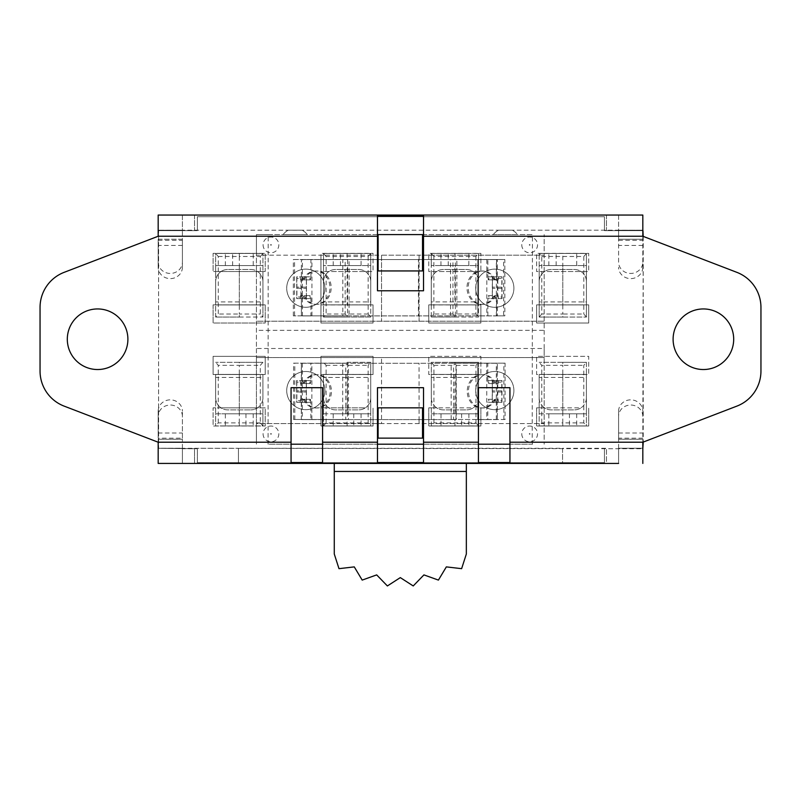 <?xml version="1.0" encoding="UTF-8"?>
<svg xmlns="http://www.w3.org/2000/svg" width="801" height="801" viewBox="0 0 801 801"><rect width="100%" height="100%" fill="white"/><g stroke="black" fill="none" stroke-linecap="round" stroke-linejoin="round"><path stroke-width="0.6" stroke-dasharray="4 3" d="M453.596 419.604L456.3 419.604L456.3 365.336A21.767 3.034 0 0 0 454.948 364.285A21.767 3.034 180 0 0 453.596 365.336L453.596 419.604L348.475 419.604L348.475 365.336A21.767 3.034 0 0 0 347.113 364.285A21.767 3.034 180 0 0 345.762 365.336L345.762 419.604L320.871 419.604L456.3 419.604M475.964 422.888L478.577 425.892L478.577 362.342L475.964 365.336L475.964 422.888L433.932 422.888L431.318 425.892L431.318 413.807L478.577 413.807L478.577 425.922L431.318 425.922L454.948 425.922L454.948 419.604M478.577 362.342L454.948 362.312L454.948 364.285M454.948 362.312L431.318 362.312L431.318 425.892M433.932 422.888L433.932 365.336L431.318 362.342M431.318 377.451L431.318 397.777A12.115 12.115 0 0 0 443.434 409.892L466.462 409.892L443.434 409.892A12.115 12.115 0 0 1 436.685 407.839L428.775 407.839L428.775 426.012L480.87 426.012L480.87 407.839L480.87 426.012L428.775 426.012L428.775 407.839L473.211 407.839A12.115 12.115 0 0 0 478.577 397.777L478.577 374.427L431.318 374.427L431.318 397.777A12.115 12.115 0 0 0 436.685 407.839L473.211 407.839A12.115 12.115 0 0 1 466.462 409.892A12.115 12.115 0 0 0 478.577 397.777L478.577 377.451L431.318 377.451L431.318 362.312L478.577 362.312L478.577 377.451M431.318 413.807L478.577 413.807L461.616 413.807L478.577 413.807L478.577 425.922L461.616 425.922L478.577 425.922L478.577 374.427L431.318 374.427L431.318 413.807M441.011 413.807L468.885 413.807L441.011 413.807L441.011 425.922L468.885 425.922L441.011 425.922M454.948 425.922L478.577 425.892M478.577 374.518L428.775 374.518L428.775 356.345L480.87 356.345L480.87 374.518L428.775 374.518L428.775 356.345L480.87 356.345L480.87 374.518L478.577 374.518M454.948 413.807L454.948 374.427M505.081 419.494L455.979 419.494L455.979 363.153L505.081 363.153L505.081 419.494L477.766 419.604L487.789 419.604L487.789 402.342L497.131 402.342L497.321 419.494L497.311 363.264L497.131 380.535L494.107 383.038L498.162 383.559L488.209 383.559L495.338 383.559M497.321 419.604L487.789 419.604M301.556 402.342L310.858 402.342L310.858 419.604L320.871 419.604L301.316 419.604L301.556 402.342L304.67 399.809L300.475 399.309L310.438 399.309L303.459 399.309M310.858 419.604L301.316 419.604M345.762 419.604L348.475 419.604M539.153 377.451L539.153 397.777A12.115 12.115 0 0 0 551.268 409.892L574.287 409.892L551.268 409.892A12.115 12.115 0 0 1 544.52 407.839L536.61 407.839L536.61 426.012L588.705 426.012L588.705 407.839L588.705 426.012L536.61 426.012L536.61 407.839L581.035 407.839A12.115 12.115 0 0 0 586.402 397.777L586.402 374.427L539.153 374.427L539.153 397.777A12.115 12.115 0 0 0 544.52 407.839L581.035 407.839A12.115 12.115 0 0 1 574.287 409.892A12.115 12.115 0 0 0 586.402 397.777L586.402 377.451L539.153 377.451L539.153 425.922L539.153 413.807L586.402 413.807L569.441 413.807L586.402 413.807L586.402 425.922L539.153 425.922L586.402 425.922L569.441 425.922L586.402 425.922L586.402 362.342L583.799 365.336L583.799 422.888L586.402 425.892M539.153 413.807L586.402 413.807L586.402 374.427L539.153 374.427L539.153 413.807M548.845 413.807L576.71 413.807L548.845 413.807L548.845 425.922L576.71 425.922L548.845 425.922M586.402 362.342L562.783 362.312L562.783 365.336L583.799 365.336M562.783 425.922L562.783 422.888L541.766 422.888L539.153 425.892M541.766 422.888L541.766 365.336L539.153 362.342M562.783 362.312L539.153 362.312L586.402 362.312L586.402 377.451M583.799 422.888L562.783 422.888L562.783 365.336L541.766 365.336M586.402 374.518L536.61 374.518L536.61 356.345L588.705 356.345L588.705 374.518L536.61 374.518L536.61 356.345L588.705 356.345L588.705 374.518L586.402 374.518M562.783 413.807L562.783 374.427M262.928 301.917L262.928 281.592A12.115 12.115 0 0 0 250.813 269.476L227.784 269.476L250.813 269.476A12.115 12.115 0 0 1 257.562 271.529L265.211 271.529L265.211 253.356L213.106 253.356L213.106 271.529L221.046 271.529A12.115 12.115 0 0 0 215.669 281.592L215.669 304.941L262.928 304.941L262.928 271.529L262.928 304.941L215.669 304.941L215.669 271.529L215.669 304.851L262.928 304.851L262.928 281.592A12.115 12.115 0 0 0 257.562 271.529L221.046 271.529A12.115 12.115 0 0 1 227.784 269.476A12.115 12.115 0 0 0 215.669 281.592L215.669 301.917L262.928 301.917L262.928 317.056L262.928 253.476L262.928 265.562L215.669 265.562L215.669 271.529L213.106 271.529L213.106 253.356L265.211 253.356L265.211 271.529L262.928 271.529L262.928 265.562L215.669 265.562L232.64 265.562L215.669 265.562L215.669 253.446L262.928 253.446L215.669 253.446L232.64 253.446L215.669 253.446L215.669 317.026L218.283 314.032L218.283 256.48L215.669 253.476M239.299 265.562L239.299 304.941M253.236 265.562L225.361 265.562L253.236 265.562L253.236 253.446L225.361 253.446L253.236 253.446M239.299 253.446L239.299 256.48L260.315 256.48L260.315 314.032L262.928 317.026L215.669 317.056L239.299 317.056L239.299 314.032L218.283 314.032M260.315 256.48L262.928 253.446M239.299 317.056L262.928 317.026M215.669 317.056L215.669 301.917M218.283 256.48L239.299 256.48L239.299 314.032L260.315 314.032M265.211 304.851L262.928 304.851L265.211 304.851L265.211 323.023L213.106 323.023L213.106 304.851L215.669 304.851L213.106 304.851L213.106 323.023L265.211 323.023L265.211 304.851M215.9 304.851L262.698 304.851M262.698 271.529L215.9 271.529M158.588 448.28L197.356 448.73L197.356 462.658L604.455 462.658L197.356 462.658L197.356 448.73L158.588 448.27L158.588 230.638L158.588 448.28L158.177 442.222L64.15 406.127A37.557 37.557 0 0 1 40.05 371.063L40.05 307.404A37.557 37.557 0 0 1 64.15 272.34L158.177 236.245L158.177 230.187L642.823 230.187L618.592 230.247L618.592 215.048L642.823 215.048L642.823 236.245L736.85 272.34A37.557 37.557 0 0 1 760.95 307.404L760.95 371.063A37.557 37.557 0 0 1 736.85 406.127L642.823 442.222L642.823 448.73L158.177 448.28L158.177 439.228L158.177 448.22L182.408 448.22L182.408 463.419L182.408 448.73L194.533 448.73L194.533 463.419L562.552 463.419L562.552 448.28L238.448 448.28L238.448 463.419L238.448 448.28L194.533 448.28L194.533 463.419L182.408 463.419M604.455 462.658L604.455 448.73L604.455 462.658M643.223 236.405L643.223 442.062M642.823 230.638L604.455 230.638L604.455 216.711L197.356 216.711L604.455 216.711L604.455 230.638L643.223 230.638L642.823 448.73M197.356 216.711L197.356 230.638L158.588 230.638L197.356 230.638L197.356 216.711M215.659 377.451L215.659 397.777A12.115 12.115 0 0 0 227.774 409.892L250.793 409.892L227.774 409.892A12.115 12.115 0 0 1 221.026 407.839L213.106 407.839L213.106 426.012L265.211 426.012L213.106 426.012L213.106 407.839L265.211 407.839L265.211 426.012L265.211 407.839L257.542 407.839A12.115 12.115 0 0 0 262.908 397.777L262.908 374.427L215.659 374.427L215.659 397.777A12.115 12.115 0 0 0 221.026 407.839L257.542 407.839A12.115 12.115 0 0 1 250.793 409.892A12.115 12.115 0 0 0 262.908 397.777L262.908 377.451L215.659 377.451L215.659 425.922L215.659 413.807L262.908 413.807L262.908 374.427L215.659 374.427L215.659 413.807L262.908 413.807L245.947 413.807L262.908 413.807L262.908 425.922L262.908 377.451M373.046 356.345L373.046 374.518L320.941 374.518L320.941 356.345L373.046 356.345L320.941 356.345L320.941 374.518L323.494 374.518L323.494 397.777A12.115 12.115 0 0 0 328.861 407.839L365.376 407.839A12.115 12.115 0 0 0 370.743 397.777L370.743 374.427L323.494 374.427L373.046 374.518L373.046 356.345M323.494 377.451L323.494 397.777A12.115 12.115 0 0 0 335.609 409.892L358.628 409.892L335.609 409.892A12.115 12.115 0 0 1 328.861 407.839L320.941 407.839L320.941 426.012L373.046 426.012L373.046 407.839L373.046 426.012L320.941 426.012L320.941 407.839L365.376 407.839A12.115 12.115 0 0 1 358.628 409.892A12.115 12.115 0 0 0 370.743 397.777L370.743 377.451L323.494 377.451L323.494 425.922L323.494 413.807L370.743 413.807L353.782 413.807L370.743 413.807L370.743 425.922L323.494 425.922L370.743 425.922L353.782 425.922L370.743 425.922L370.743 362.342L368.14 365.336L368.14 422.888L370.743 425.892M562.793 304.941L588.705 304.851L588.705 323.023L536.61 323.023L536.61 304.851L586.422 304.851L586.422 281.592A12.115 12.115 0 0 0 574.307 269.476L551.288 269.476A12.115 12.115 0 0 0 539.173 281.592L539.173 301.917L586.422 301.917L586.422 281.592A12.115 12.115 0 0 0 581.055 271.529L588.705 271.529L588.705 253.356L536.61 253.356L536.61 271.529L544.54 271.529A12.115 12.115 0 0 1 551.288 269.476L574.307 269.476A12.115 12.115 0 0 1 581.055 271.529L544.54 271.529A12.115 12.115 0 0 0 539.173 281.592L539.173 304.851L539.173 271.529L536.61 271.529L536.61 253.356L588.705 253.356L588.705 271.529L586.422 271.529L586.422 304.851L588.705 304.851L588.705 323.023L536.61 323.023L536.61 304.851L586.422 304.941L586.422 265.562L539.173 265.562L539.173 304.941L562.793 304.941L562.793 265.562L539.173 265.562L556.134 265.562L539.173 265.562L539.173 253.446L586.422 253.446L586.422 265.562L562.793 265.562M347.133 304.941L373.046 304.851L373.046 323.023L320.941 323.023L320.941 304.851L370.753 304.851L370.753 281.592A12.115 12.115 0 0 0 358.638 269.476L335.619 269.476A12.115 12.115 0 0 0 323.504 281.592L323.504 301.917L370.753 301.917L370.753 281.592A12.115 12.115 0 0 0 365.386 271.529L373.046 271.529L373.046 253.356L320.941 253.356L320.941 271.529L328.871 271.529A12.115 12.115 0 0 1 335.619 269.476L358.638 269.476A12.115 12.115 0 0 1 365.386 271.529L328.871 271.529A12.115 12.115 0 0 0 323.504 281.592L323.504 304.851L323.504 271.529L320.941 271.529L320.941 253.356L373.046 253.356L373.046 271.529L370.753 271.529L370.753 304.851L373.046 304.851L373.046 323.023L320.941 323.023L320.941 304.851L370.753 304.941L370.753 265.562L323.504 265.562L323.504 304.941L347.133 304.941L347.133 265.562L323.504 265.562L340.465 265.562L323.504 265.562L323.504 253.446L370.753 253.446L370.753 265.562L347.133 265.562M265.211 374.518L213.106 374.518L213.106 356.345L265.211 356.345L265.211 374.518L265.211 356.345L213.106 356.345L213.106 374.518L265.211 374.518M454.898 304.931L480.87 304.851L480.87 323.023L428.775 323.023L428.775 304.851L478.527 304.851L478.527 281.582A12.115 12.115 0 0 0 466.412 269.466L443.384 269.466A12.115 12.115 0 0 0 431.268 281.582L431.268 301.897L478.527 301.897L478.527 281.582A12.115 12.115 0 0 0 473.171 271.529L480.87 271.529L480.87 253.356L428.775 253.356L428.775 271.529L436.625 271.529A12.115 12.115 0 0 1 443.384 269.466L466.412 269.466A12.115 12.115 0 0 1 473.171 271.529L436.625 271.529A12.115 12.115 0 0 0 431.268 281.582L431.268 304.851L431.268 271.529L428.775 271.529L428.775 253.356L480.87 253.356L480.87 271.529L478.527 271.529L478.527 304.851L480.87 304.851L480.87 323.023L428.775 323.023L428.775 304.851L478.527 304.931L478.527 265.552L431.268 265.552L431.268 304.931L454.898 304.931L454.898 265.552L431.268 265.552L448.24 265.552L431.268 265.552L431.268 253.436L478.527 253.436L478.527 265.552L454.898 265.552M456.85 259.564L452.945 259.564L452.945 314.012A21.767 3.034 180 0 0 454.898 315.274A21.767 3.034 -0 0 0 456.85 314.012L456.85 259.564L477.827 259.564L320.931 259.564L345.171 259.564L345.171 314.032A21.767 3.034 180 0 0 347.133 315.284A21.767 3.034 -0 0 0 349.086 314.032L349.086 259.564L452.945 259.564M433.882 256.46L431.268 253.466L431.268 317.016L433.882 314.012L433.882 256.46L475.914 256.46L478.527 253.436L454.898 253.436L454.898 259.564M431.268 317.016L454.898 317.046L454.898 315.274M454.898 317.046L478.527 317.046L478.527 253.466M475.914 256.46L475.914 314.012L478.527 317.016M468.835 265.552L440.961 265.552L468.835 265.552L468.835 253.436L440.961 253.436L468.835 253.436M454.898 253.436L431.268 253.436L448.24 253.436L431.268 253.436L431.268 265.552L431.268 253.466M478.527 301.897L478.527 317.046L431.268 317.046L431.268 301.897M349.086 259.564L345.171 259.564M302.398 259.564L320.931 259.564L310.918 259.564L310.918 276.836L301.396 276.836L301.396 259.564L302.398 259.564L302.398 315.904L301.376 315.904L301.396 298.643L304.41 296.14L300.535 295.609L310.498 295.609L303.158 295.609M293.346 315.844L293.346 259.504L342.818 259.504L342.818 315.844L293.346 315.844L301.396 315.844L301.376 259.564L310.918 259.564M496.59 276.836L487.849 276.836L487.849 259.564L477.827 259.564L497.341 259.564L496.59 259.564L496.59 276.836L493.796 279.269L498.222 279.859L488.27 279.859L495.128 279.859M487.849 259.564L496.59 259.564M431.499 304.851L478.297 304.851M478.297 271.529L431.499 271.529M347.133 253.446L323.504 253.446L340.465 253.446L323.504 253.446L323.504 317.026L326.117 314.032L326.117 256.48L368.15 256.48L370.753 253.476L347.133 253.446L347.133 259.564M361.061 265.562L333.196 265.562L361.061 265.562L361.061 253.446L333.196 253.446L361.061 253.446M323.504 265.562L323.504 253.446L323.504 265.562M326.117 256.48L323.504 253.476M368.15 256.48L368.15 314.032L370.753 317.026L323.504 317.056L347.133 317.056L347.133 315.284M370.753 253.476L370.753 317.026L347.133 317.056M323.504 317.056L323.504 301.917M370.753 301.917L370.753 317.056M497.381 315.844L320.931 315.904L487.849 315.904L487.849 298.643L496.59 298.643L496.59 315.844L497.381 315.844L497.341 259.564M323.734 304.851L370.533 304.851M370.533 271.529L323.734 271.529M576.73 265.562L548.865 265.562L576.73 265.562L576.73 253.446L548.865 253.446L576.73 253.446M539.173 253.446L556.134 253.446L539.173 253.446L539.173 317.026L541.776 314.032L541.776 256.48L539.173 253.476L562.793 253.446L562.793 314.032L541.776 314.032M541.776 256.48L583.819 256.48L586.422 253.476L562.793 253.446M562.793 317.056L586.422 317.056L539.173 317.056L562.793 317.056L562.793 314.032L583.819 314.032L586.422 317.026L586.422 253.446M586.422 317.056L586.422 301.917M539.173 317.056L539.173 301.917M539.393 304.851L586.192 304.851M586.192 271.529L539.393 271.529M347.113 425.922L347.113 419.604M323.494 413.807L370.743 413.807L370.743 374.427L323.494 374.427L323.494 413.807M333.186 413.807L361.051 413.807L333.186 413.807L333.186 425.922L361.051 425.922L333.186 425.922M370.743 362.342L347.113 362.312L347.113 364.285M368.14 422.888L326.097 422.888L323.494 425.892M326.097 422.888L326.097 365.336L323.494 362.342M347.113 362.312L370.743 362.312L370.743 377.451M347.113 413.807L347.113 374.427M300.896 399.309L300.896 383.559L304.57 383.038L301.556 380.535L301.336 363.264L497.311 363.264M262.908 425.922L262.908 413.807L262.908 425.922L215.659 425.922L262.908 425.922M225.351 413.807L253.216 413.807L225.351 413.807L225.351 425.922L253.216 425.922L225.351 425.922M262.908 362.342L260.305 365.336L260.305 422.888L262.908 425.892M239.289 362.312L215.659 362.312L262.908 362.312L239.289 362.312L239.289 365.336L260.305 365.336M239.289 425.922L239.289 422.888L218.262 422.888L215.659 425.892M218.262 422.888L218.262 365.336L215.659 362.342M260.305 422.888L239.289 422.888L239.289 365.336L218.262 365.336M239.289 413.807L239.289 374.427M423.519 234.593L377.481 234.593L377.481 290.773L423.519 290.773L423.519 215.93M377.481 444.195L423.519 444.195L423.519 387.694L377.481 387.694L377.481 462.537M509.937 462.537L509.937 387.694L478.437 387.694L478.437 462.537M322.563 462.537L322.563 387.694L291.063 387.694L291.063 462.537M532.204 442.222L532.535 444.195L268.075 444.195L268.175 234.593L532.435 234.593L532.204 442.222L642.823 442.222M703.398 308.946A30.288 30.288 0 0 0 677.165 354.382A30.288 30.288 0 0 0 729.631 354.382A30.288 30.288 0 0 0 703.398 308.946M182.408 448.27L182.408 439.228L182.408 448.22L158.177 448.22L158.177 463.419M182.408 438.187L182.408 411.233L182.408 438.187L158.177 438.187L158.177 411.233L158.177 438.187M618.592 463.419L606.467 463.419L606.467 448.28L562.552 448.28L562.552 463.419L606.467 463.419L606.467 448.73L618.592 448.73L618.592 463.419L618.592 448.27M182.408 230.187L158.177 230.247L158.177 215.048L182.408 215.048L182.408 230.247L618.592 230.187L618.592 215.048L182.408 215.048L182.408 230.187M512.3 230.187L498.522 230.187L512.3 230.187A15.149 15.149 0 0 1 517.526 234.593L493.296 234.593L517.526 234.593A15.149 15.149 0 0 0 512.3 230.187M302.087 230.187L288.32 230.187L302.087 230.187A15.149 15.149 0 0 1 307.314 234.593A15.149 15.149 0 0 0 302.087 230.187M377.481 215.93L377.481 234.593M423.519 462.537L423.519 444.195M478.437 444.195L509.937 444.195M291.063 444.195L322.563 444.195M97.602 308.946A30.288 30.288 0 0 0 71.369 354.382A30.288 30.288 0 0 0 123.835 354.382A30.288 30.288 0 0 0 97.602 308.946M618.592 262.057L618.592 239.239L642.823 239.239L642.823 230.247L642.823 267.234L642.823 239.239L618.592 239.239L618.592 230.247L618.592 262.057A12.115 11.384 180 0 0 630.707 273.441A12.115 11.384 180 0 0 642.823 262.057M642.823 448.27L642.823 463.419M158.177 239.239L158.177 267.234L158.177 239.239L182.408 239.239L182.408 230.247L182.408 267.234L182.408 239.239L158.177 239.239M618.592 448.22L618.592 439.228L618.592 448.22L642.823 448.22L618.592 448.22M618.592 411.233L618.592 439.228L618.592 411.233A12.115 11.384 180 0 1 630.707 399.849A12.115 11.384 180 0 1 642.823 411.233M182.408 416.41A12.115 11.384 -0 0 0 170.293 405.026A12.115 11.384 -0 0 0 158.177 416.41M158.177 411.233A12.115 11.384 180 0 1 170.293 399.849A12.115 11.384 180 0 1 182.408 411.233M642.823 416.41A12.115 11.384 -0 0 0 630.707 405.026A12.115 11.384 -0 0 0 618.592 416.41M182.408 267.234A12.115 11.384 -0 0 1 170.293 278.618A12.115 11.384 -0 0 1 158.177 267.234M158.177 262.057A12.115 11.384 180 0 0 170.293 273.441A12.115 11.384 180 0 0 182.408 262.057M642.823 267.234A12.115 11.384 -0 0 1 630.707 278.618A12.115 11.384 -0 0 1 618.592 267.234M194.533 215.048L194.533 230.187L194.533 215.048M606.467 215.048L606.467 230.187L606.467 215.048M378.092 407.849L422.517 407.849M422.517 438.137L378.092 438.137M532.535 444.195L268.075 444.195M268.175 234.593L256.43 234.593L256.43 444.195L256.43 423.599L381.526 423.599L381.526 357.566L381.526 423.599L419.083 423.599L419.033 363.153M418.412 315.844L419.083 315.844L419.083 259.504L418.412 259.504L418.412 315.844L419.083 315.844L419.083 321.221L419.083 255.189L544.179 255.189L256.43 255.189L256.43 234.593L532.435 234.593M283.083 234.593L307.314 234.593L283.083 234.593A15.149 15.149 0 0 1 288.32 230.187A15.149 15.149 0 0 0 283.083 234.593M498.522 230.187A15.149 15.149 0 0 0 493.296 234.593A15.149 15.149 0 0 1 498.522 230.187M487.849 276.836L488.27 279.859M497.801 279.859L497.801 295.609L488.27 295.609L487.849 298.643M496.019 279.859L497.701 279.769M495.058 295.609L493.746 296.19L496.59 298.643M301.396 298.643L310.918 298.643L310.498 295.609M310.918 298.643L310.918 315.904L301.376 315.904M300.956 295.609L300.956 279.859L304.36 279.319L301.396 276.836M303.088 279.859L310.498 279.859L310.918 276.836M301.016 279.829L301.967 279.859M310.498 279.859L300.956 279.859M300.535 279.859L300.115 276.836L309.657 276.836L310.077 279.859M300.535 295.609L300.115 298.643L309.657 298.643L310.077 295.609M301.967 295.609L301.016 295.639M498.222 279.859L498.653 276.836L489.111 276.836L488.69 279.859M497.701 295.699L496.019 295.609M488.27 295.609L497.801 295.609M498.222 295.609L498.653 298.643L489.111 298.643L488.69 295.609M296.73 278.458L296.73 287.159L306.362 287.159L306.362 278.458L296.73 278.458L296.73 276.836L306.362 276.836L306.362 278.458M306.362 287.159L306.362 288.32L296.73 288.32L296.73 297.021L306.362 297.021L306.362 288.32M306.362 297.021L306.362 276.836L309.657 276.836M309.657 298.643L296.73 298.643L296.73 297.021M492.405 278.458L492.405 287.159L502.037 287.159L502.037 278.458L492.405 278.458L492.405 276.836L492.405 298.643L492.405 297.021L502.037 297.021L502.037 287.159M502.037 288.32L492.405 288.32L492.405 287.159M492.405 288.32L492.405 297.021M502.037 297.021L502.037 298.643L489.111 298.643M489.111 276.836L502.037 276.836L502.037 278.458M498.653 276.836L502.037 276.836L502.037 298.643L498.653 298.643M300.115 298.643L296.73 298.643L296.73 276.836L300.115 276.836M296.73 288.32L296.73 287.159M310.918 315.904L302.398 315.904M497.381 315.904L487.849 315.904M455.358 315.844L455.358 259.504L504.83 259.504L504.83 315.844L450.552 315.844L496.59 315.844M495.248 295.609A16.661 14.388 -90 0 1 482.602 304.33A16.661 14.388 -90 0 1 468.215 287.679A16.661 14.388 -90 0 1 482.602 271.018A16.661 14.388 -90 0 1 495.308 279.859M497.341 315.844L503.609 315.844L503.609 259.504L450.552 259.504L450.552 315.844M504.83 315.844L503.609 315.844M302.868 279.859A16.661 14.388 90 0 1 315.574 271.018A16.661 14.388 90 0 1 329.962 287.679A16.661 14.388 90 0 1 315.574 304.33A16.661 14.388 90 0 1 302.928 295.609M497.131 380.535L487.789 380.535L488.209 383.559M497.741 383.559L497.741 399.309L488.209 399.309L487.789 402.342M496.56 383.559L497.671 383.519M495.208 399.309L494.007 399.799L497.131 402.342M487.789 380.535L487.789 363.264L497.131 363.264M310.858 402.342L310.438 399.309M303.329 383.559L310.438 383.559L310.858 380.535L301.556 380.535M293.597 419.494L293.597 363.153L342.698 363.153L342.698 419.494L293.597 419.494L301.336 419.494L301.336 363.264M301.556 363.264L310.858 363.264L310.858 380.535M487.789 363.264L310.858 363.264M300.966 383.519L302.117 383.559M310.438 383.559L300.896 383.559M300.475 383.559L300.055 380.535L309.597 380.535L310.017 383.559M300.475 399.309L300.055 402.342L309.597 402.342L310.017 399.309M302.117 399.309L300.966 399.359M498.162 383.559L498.582 380.535L489.051 380.535L488.63 383.559M497.671 399.349L496.56 399.309M488.209 399.309L497.741 399.309M498.162 399.309L498.582 402.342L489.051 402.342L488.63 399.309M296.67 382.147L296.67 390.858L306.302 390.858L306.302 382.147L296.67 382.147L296.67 380.535L306.302 380.535L306.302 382.147M306.302 390.858L306.302 392.019L296.67 392.019L296.67 400.72L306.302 400.72L306.302 392.019M306.302 400.72L306.302 380.535L309.597 380.535M309.597 402.342L296.67 402.342L296.67 400.72M492.345 382.147L492.345 390.858L501.977 390.858L501.977 382.147L492.345 382.147L492.345 380.535L492.345 402.342L492.345 400.72L501.977 400.72L501.977 390.858M501.977 392.019L492.345 392.019L492.345 390.858M492.345 392.019L492.345 400.72M501.977 400.72L501.977 402.342L489.051 402.342M489.051 380.535L501.977 380.535L501.977 382.147M498.582 380.535L501.977 380.535L501.977 402.342L498.582 402.342M300.055 402.342L296.67 402.342L296.67 380.535L300.055 380.535M296.67 392.019L296.67 390.858M495.469 399.309A16.661 14.388 -90 0 1 482.853 407.979A16.661 14.388 -90 0 1 468.465 391.319A16.661 14.388 -90 0 1 482.853 374.668A16.661 14.388 -90 0 1 495.579 383.559M503.859 419.494L503.859 363.153L451.173 363.153L451.173 419.494L455.979 419.494M451.173 419.494L497.131 419.494M303.098 383.559A16.661 14.388 90 0 1 315.824 374.668A16.661 14.388 90 0 1 330.212 391.319A16.661 14.388 90 0 1 315.824 407.979A16.661 14.388 90 0 1 303.199 399.309M301.396 315.844L347.624 315.844L347.624 259.504L342.818 259.504M342.818 315.844L347.624 315.844M493.796 279.269A16.661 14.388 90 0 0 481.381 271.018A16.661 14.388 90 0 0 466.993 287.679A16.661 14.388 90 0 0 481.381 304.33A16.661 14.388 90 0 0 493.746 296.19M455.358 259.504L450.552 259.504M504.83 259.504L503.609 259.504M256.43 348.485L256.43 357.566L544.179 357.566L544.179 348.485L256.43 348.485L256.43 321.221L544.179 321.221L256.43 321.221L256.43 255.189L381.526 255.189L381.526 321.221L381.526 255.189L419.083 255.189L419.083 259.504L418.412 259.504M347.624 259.504L294.568 259.504L294.568 315.844M293.346 259.504L294.568 259.504M304.41 296.14A16.661 14.388 -90 0 0 316.795 304.33A16.661 14.388 -90 0 0 331.183 287.679A16.661 14.388 -90 0 0 316.795 271.018A16.661 14.388 -90 0 0 304.36 279.319M419.033 419.494L419.083 423.599L544.179 423.599L544.179 357.566L256.43 357.566L256.43 423.599L544.179 423.599L544.179 444.195L544.179 234.593L544.179 330.312L256.43 330.312M301.556 419.494L347.504 419.494L347.504 363.153L342.698 363.153M342.698 419.494L347.504 419.494M494.107 383.038A16.661 14.388 90 0 0 481.631 374.668A16.661 14.388 90 0 0 467.243 391.319A16.661 14.388 90 0 0 481.631 407.979A16.661 14.388 90 0 0 494.007 399.799M455.979 363.153L451.173 363.153M505.081 363.153L503.859 363.153M347.504 363.153L294.818 363.153L294.818 419.494M293.597 363.153L294.818 363.153M304.67 399.809A16.661 14.388 -90 0 0 317.046 407.979A16.661 14.388 -90 0 0 331.434 391.319A16.661 14.388 -90 0 0 317.046 374.668A16.661 14.388 -90 0 0 304.57 383.038M513.892 288.21A19.084 19.084 0 0 0 485.266 271.679A19.084 19.084 0 0 0 485.266 304.73A19.084 19.084 0 0 0 513.892 288.21A19.084 19.084 0 0 1 485.266 304.73A19.084 19.084 0 0 1 485.266 271.679A19.084 19.084 0 0 1 513.892 288.21M324.886 288.21A19.084 19.084 0 0 0 296.26 271.679A19.084 19.084 0 0 0 296.26 304.73A19.084 19.084 0 0 0 324.886 288.21A19.084 19.084 0 0 1 296.26 304.73A19.084 19.084 0 0 1 296.26 271.679A19.084 19.084 0 0 1 324.886 288.21M324.886 390.588A19.084 19.084 0 0 0 296.26 374.057A19.084 19.084 0 0 0 296.26 407.108A19.084 19.084 0 0 0 324.886 390.588A19.084 19.084 0 0 1 296.26 407.108A19.084 19.084 0 0 1 296.26 374.057A19.084 19.084 0 0 1 324.886 390.588M513.892 390.588A19.084 19.084 0 0 0 485.266 374.057A19.084 19.084 0 0 0 485.266 407.108A19.084 19.084 0 0 0 513.892 390.588A19.084 19.084 0 0 1 485.266 407.108A19.084 19.084 0 0 1 485.266 374.057A19.084 19.084 0 0 1 513.892 390.588M521.771 433.902A7.88 7.88 0 0 0 533.586 440.72A7.88 7.88 0 0 0 533.586 427.083A7.88 7.88 0 0 0 521.771 433.902M263.088 433.902A7.88 7.88 0 0 0 274.903 440.72A7.88 7.88 0 0 0 274.903 427.083A7.88 7.88 0 0 0 263.088 433.902M263.088 244.896A7.88 7.88 0 0 0 274.903 251.714A7.88 7.88 0 0 0 274.903 238.067A7.88 7.88 0 0 0 263.088 244.896M521.771 244.896A7.88 7.88 0 0 0 533.586 251.714A7.88 7.88 0 0 0 533.586 238.067A7.88 7.88 0 0 0 521.771 244.896M422.517 270.938L378.092 270.938M544.179 348.485L544.179 330.312M334.277 471.459L466.342 471.459M334.277 463.419L334.277 554.012L338.993 568.67L354.272 566.888L362.192 580.094L376.68 574.898L387.384 585.952L400.31 577.611L413.226 585.952L423.929 574.898L438.417 580.094L446.337 566.888L461.626 568.67L466.342 554.012L466.342 463.419M433.932 365.336L453.596 365.336M456.3 365.336L475.964 365.336M475.914 314.012L456.85 314.012M452.945 314.012L433.882 314.012M345.171 314.032L326.117 314.032M368.15 314.032L349.086 314.032M477.827 315.904L477.827 259.564L477.827 315.904M320.931 259.564L320.931 315.904L320.931 259.564M583.819 256.48L583.819 314.032M348.475 365.336L368.14 365.336M326.097 365.336L345.762 365.336M320.871 363.264L320.871 419.604L320.871 363.264M477.766 419.604L477.766 363.264L477.766 419.604M158.177 442.222L268.405 442.222M642.823 236.245L532.204 236.245M268.405 236.245L158.177 236.245M158.177 439.228L182.408 439.228L158.177 439.228M642.823 439.228L618.592 439.228L642.823 439.228M618.592 433.011L642.823 433.011M642.823 438.187L618.592 438.187M158.177 433.011L182.408 433.011M182.408 230.247L158.177 230.247L182.408 230.247M618.592 230.247L642.823 230.247L618.592 230.247M618.592 240.28L642.823 240.28M642.823 245.456L618.592 245.456M158.177 240.28L182.408 240.28M182.408 245.456L158.177 245.456M496.37 315.904L496.37 259.564M492.315 276.836L492.315 298.643M486.828 259.564L486.828 315.904M501.847 298.643L501.847 276.836M306.453 298.643L306.453 276.836M311.929 315.904L311.929 259.564M296.911 276.836L296.911 298.643M496.31 419.604L496.31 363.264M302.337 363.264L302.337 419.604M492.255 380.535L492.255 402.342M486.768 363.264L486.768 419.604M501.786 402.342L501.786 380.535M306.393 402.342L306.393 380.535M311.869 419.604L311.869 363.264M296.851 380.535L296.851 402.342M529.191 433.902L529.872 434.292L529.872 433.501L529.191 433.902M270.508 433.902L271.199 434.292L271.199 433.501L270.508 433.902M270.508 244.896L271.199 245.286L271.199 244.495L270.508 244.896M529.191 244.896L529.872 245.286L529.872 244.495L529.191 244.896M461.616 413.807L461.616 425.922M468.885 413.807L468.885 425.922M569.441 413.807L569.441 425.922M576.71 413.807L576.71 425.922M232.64 265.562L232.64 253.446M225.361 265.562L225.361 253.446M448.24 265.552L448.24 253.436M440.961 265.552L440.961 253.436M340.465 265.562L340.465 253.446M333.196 265.562L333.196 253.446M556.134 265.562L556.134 253.446M548.865 265.562L548.865 253.446M353.782 413.807L353.782 425.922M361.051 413.807L361.051 425.922M245.947 413.807L245.947 425.922M253.216 413.807L253.216 425.922M482.602 271.018L481.381 271.018M482.602 304.33L481.381 304.33M315.574 304.33L316.795 304.33M315.574 271.018L316.795 271.018M482.853 374.668L481.631 374.668M482.853 407.979L481.631 407.979M315.824 407.979L317.046 407.979M315.824 374.668L317.046 374.668"/><path stroke-width="1.2" d="M642.823 448.73L643.223 442.062M642.823 230.638L643.223 236.405M423.519 236.245L423.519 290.773L377.481 290.773L377.481 215.93L423.519 215.93L423.519 236.245L642.823 236.245L642.823 215.048L158.177 215.048L158.177 236.245L64.15 272.34A37.557 37.557 0 0 0 40.05 307.404L40.05 371.063A37.557 37.557 0 0 0 64.15 406.127L158.177 442.222L158.177 463.419L618.592 463.419M377.481 442.222L377.481 387.694L423.519 387.694L423.519 462.537L377.481 462.537L377.481 442.222L322.563 442.222L322.563 462.537L291.063 462.537L291.063 387.694L322.563 387.694L322.563 442.222M478.437 442.222L478.437 387.694L509.937 387.694L509.937 462.537L478.437 462.537L478.437 442.222L423.519 442.222M182.408 463.419L158.177 463.419M642.823 236.245L736.85 272.34A37.557 37.557 0 0 1 760.95 307.404L760.95 371.063A37.557 37.557 0 0 1 736.85 406.127L642.823 442.222L509.937 442.222M703.398 308.946A30.288 30.288 0 0 1 729.631 354.382A30.288 30.288 0 0 1 677.165 354.382A30.288 30.288 0 0 1 703.398 308.946M97.602 308.946A30.288 30.288 0 0 1 123.835 354.382A30.288 30.288 0 0 1 71.369 354.382A30.288 30.288 0 0 1 97.602 308.946M642.823 463.419L642.823 442.222M291.063 444.195L322.563 444.195M478.437 444.195L509.937 444.195M377.481 444.195L423.519 444.195M422.517 407.849L422.517 438.137L378.092 438.137L378.092 407.849L422.517 407.849M378.092 234.593L422.517 234.593L422.517 270.938L378.092 270.938L378.092 234.593L377.481 234.593M423.519 234.593L422.517 234.593M466.342 463.419L466.342 471.459L334.277 471.459L334.277 463.419M466.342 471.459L466.342 554.012L461.626 568.67L446.337 566.888L438.417 580.094L423.929 574.898L413.226 585.952L400.31 577.611L387.384 585.952L376.68 574.898L362.192 580.094L354.272 566.888L338.993 568.67L334.277 554.012L334.277 471.459M158.177 236.245L377.481 236.245M291.063 442.222L158.177 442.222"/></g></svg>
